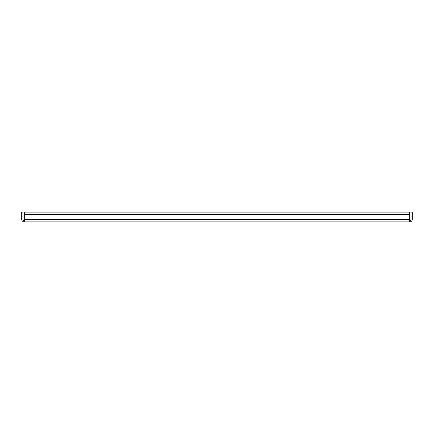 <?xml version="1.0" encoding="UTF-8"?>
<svg xmlns="http://www.w3.org/2000/svg" width="434" height="434" viewBox="0 0 434 434"><rect width="100%" height="100%" fill="white"/><g stroke="black" fill="none" stroke-linecap="round" stroke-linejoin="round"><path stroke-width="0.65" d="M24.309 221.893L24.309 212.107L409.691 212.107L409.691 221.893L24.309 221.893A2.609 2.609 0 0 1 21.7 219.284L21.7 212.107L23.002 212.107L23.002 219.284A1.302 1.302 0 0 0 24.309 220.586M409.691 221.893A2.609 2.609 0 0 0 412.3 219.284L412.3 216.023L410.998 216.023L410.998 219.284A1.302 1.302 0 0 1 409.691 220.586M410.998 216.023L410.998 212.107L412.3 212.107L412.3 216.023M405.779 212.107L409.691 212.107M409.691 214.716L24.309 214.716M24.309 219.284L409.691 219.284M23.002 216.023L21.7 216.023"/></g></svg>
